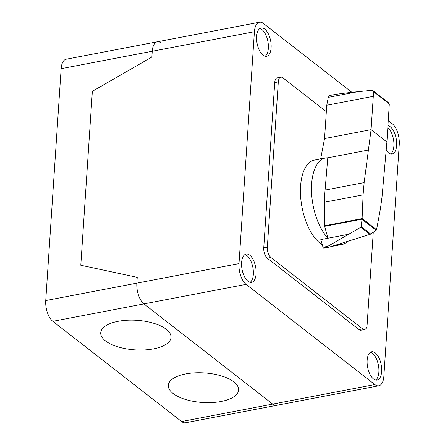 <?xml version="1.0" encoding="UTF-8"?>
<svg xmlns="http://www.w3.org/2000/svg" width="445" height="445" viewBox="0 0 445 445"><rect width="100%" height="100%" fill="white"/><g stroke="black" fill="none" stroke-linecap="round" stroke-linejoin="round"><path stroke-width="0.67" d="M324.616 226.321A0.946 0.456 -100.8 0 1 324.539 225.787L324.544 202.219A93.561 44.784 -100.8 0 1 325.078 190.076L327.776 157.808A44.022 21.071 79.2 0 0 325.495 157.986A44.022 21.071 79.2 0 0 311.634 184.002A44.022 21.071 79.2 0 0 327.998 238.225L324.616 226.321L362.03 219.168L362.108 218.495L376.559 229.742L370.796 234.115L329.172 247.147L323.526 248.143L326.858 246.858L360.828 227.25L361.201 226.65L362.03 219.168M322.28 244.7A44.022 21.071 -100.8 0 1 300.586 186.11A44.022 21.071 -100.8 0 1 314.448 160.094L325.495 157.986M389.314 103.93L373.717 91.792L373.043 90.758L388.585 102.845L389.314 103.93L386.905 141.988L382.071 196.551L380.492 208.388L376.559 229.742M373.043 90.758L371.547 90.363L357.724 91.731C346.599 92.844 338.45 93.878 333.272 94.829L329.511 95.547L328.276 97.344L326.764 105.231L373.294 96.331L373.717 91.792M362.108 218.495L363.092 194.849L364.149 182.606L371.08 129.667L324.55 138.567L326.764 105.231M386.905 141.988L371.08 129.667L373.294 96.331M324.55 138.567L320.65 158.91M323.543 248.143L323.526 248.143A1.535 0.734 79.2 0 0 323.587 248.188A1.535 0.734 79.2 0 0 323.938 248.282L326.463 247.804M362.041 219.313L376.164 230.304M361.201 226.65L370.796 234.115M326.858 246.858L327.743 247.548M348.596 234.281L320.817 239.599L323.009 247.242L327.642 246.358M323.009 247.242A1.535 0.734 79.2 0 0 323.526 248.143M327.776 157.808L368.288 150.065M337.955 244.422A44.022 21.071 79.2 0 0 342.033 244.461A44.022 21.071 79.2 0 0 347.74 241.396M373.26 232.362L367.125 324.772A8.004 3.833 -100.8 0 1 364.605 329.5A8.004 3.833 -100.8 0 1 362.619 328.888L270.883 257.494A8.004 3.833 -100.8 0 1 267.339 247.12L278.314 81.897A8.004 3.833 -100.8 0 1 280.834 77.163A8.004 3.833 -100.8 0 1 282.814 77.78L326.341 111.651M280.834 77.163L277.241 77.853A8.004 3.833 79.2 0 0 274.721 82.581L263.752 247.804A8.004 3.833 79.2 0 0 267.289 258.183L359.032 329.573A8.004 3.833 79.2 0 0 361.017 330.19L364.605 329.5M250.118 282.336A14.407 6.898 79.2 0 0 253.333 274.381A14.407 6.898 79.2 0 0 246.958 255.703A14.407 6.898 79.2 0 0 244.822 254.629M247.987 281.262A14.407 6.898 -100.8 0 1 241.607 262.583A14.407 6.898 -100.8 0 1 246.146 254.067A14.407 6.898 -100.8 0 1 249.717 255.174A14.407 6.898 -100.8 0 1 256.081 270.46A14.407 6.898 -100.8 0 1 251.559 282.369A14.407 6.898 -100.8 0 1 247.987 281.262M375.658 380.03A14.407 6.898 79.2 0 0 378.873 372.081A14.407 6.898 79.2 0 0 370.362 352.323M367.147 360.278A14.407 6.898 -100.8 0 1 371.686 351.767A14.407 6.898 -100.8 0 1 375.257 352.868A14.407 6.898 -100.8 0 1 381.632 371.553A14.407 6.898 -100.8 0 1 377.099 380.063A14.407 6.898 -100.8 0 1 367.147 360.278M265.137 56.242A14.407 6.898 79.2 0 0 268.352 48.288A14.407 6.898 79.2 0 0 261.971 29.609A14.407 6.898 79.2 0 0 259.841 28.536M263.001 55.169A14.407 6.898 -100.8 0 1 256.626 36.49A14.407 6.898 -100.8 0 1 261.159 27.974A14.407 6.898 -100.8 0 1 264.736 29.081A14.407 6.898 -100.8 0 1 271.1 44.367A14.407 6.898 -100.8 0 1 266.577 56.276A14.407 6.898 -100.8 0 1 263.001 55.169M390.677 153.937A14.407 6.898 79.2 0 0 393.781 141.482A14.407 6.898 79.2 0 0 387.862 127.593M387.99 125.674A14.407 6.898 -100.8 0 1 390.276 126.775A14.407 6.898 -100.8 0 1 396.651 145.454A14.407 6.898 -100.8 0 1 392.112 153.97A14.407 6.898 -100.8 0 1 388.541 152.863A14.407 6.898 -100.8 0 1 386.216 150.299M388.324 120.684L392.173 123.677A16.009 7.665 -100.8 0 1 399.26 144.436L383.857 376.325A16.009 7.665 -100.8 0 1 378.812 385.787A16.009 7.665 -100.8 0 1 374.846 384.558L246.085 284.361A16.009 7.665 -100.8 0 1 239.004 263.601L254.407 31.712A16.009 7.665 -100.8 0 1 259.446 22.25A16.009 7.665 -100.8 0 1 263.412 23.479L351.889 92.332M239.004 263.601L136.849 283.142L137.238 277.341L136.849 283.142A16.009 7.665 79.2 0 0 143.935 303.896A16.009 7.665 -100.8 0 1 136.849 283.142L45.74 300.564L61.143 68.675A16.009 7.665 79.2 0 1 66.188 59.213L157.291 41.786A16.009 7.665 79.2 0 0 152.251 51.247A16.009 7.665 -100.8 0 1 157.291 41.786A16.009 7.665 -100.8 0 1 161.262 43.015M45.74 300.564A16.009 7.665 79.2 0 0 52.827 321.323L143.935 303.896L272.696 404.093A16.009 7.665 79.2 0 0 276.662 405.323A16.009 7.665 -100.8 0 1 272.696 404.093L181.588 421.521A16.009 7.665 79.2 0 0 185.554 422.75L378.812 385.787M80.795 265.242L92.349 91.325L151.867 57.043L152.251 51.247L151.867 57.043L92.349 91.325L80.795 265.242L137.238 277.341L80.795 265.242M52.827 321.323L181.588 421.521M246.085 284.361L143.935 303.896L272.696 404.093L374.846 384.558M221.165 401.468A35.216 14.802 -176.2 0 0 220.909 375.769A35.216 14.802 -176.2 0 0 168.31 385.832A35.216 14.802 -176.2 0 0 221.165 401.468M153.57 348.863A35.216 14.802 -176.2 0 0 153.314 323.165A35.216 14.802 -176.2 0 0 100.715 333.227A35.216 14.802 -176.2 0 0 153.57 348.863M328.276 97.36L357.724 91.731M360.828 227.25L370.084 234.454M325.078 190.076L364.149 182.606M324.539 225.787L362.08 218.606M324.544 202.219L363.092 194.849M359.032 329.573L362.619 328.888M267.289 258.183L270.883 257.494M263.752 247.804L267.339 247.12M274.721 82.581L278.314 81.897M61.143 68.675L254.407 31.712M331.091 246.552L342.033 244.461M157.291 41.786L259.446 22.25"/></g></svg>
